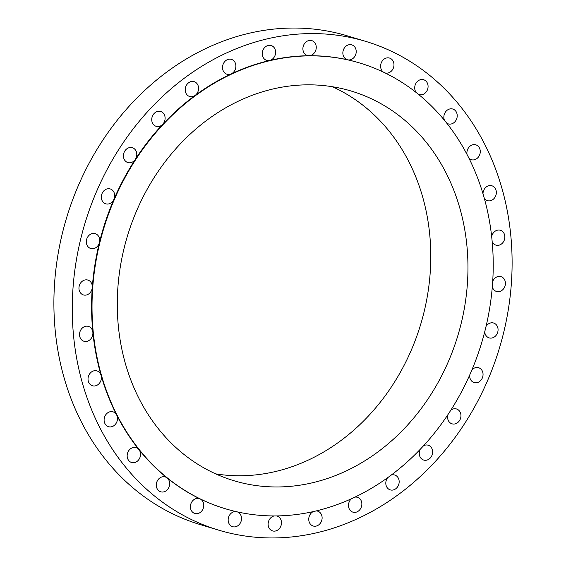 <?xml version="1.0" encoding="UTF-8"?>
<svg xmlns="http://www.w3.org/2000/svg" width="566" height="566" viewBox="0 0 566 566"><rect width="100%" height="100%" fill="white"/><g stroke="black" fill="none" stroke-linecap="round" stroke-linejoin="round"><path stroke-width="0.85" d="M359.566 62.946A232.782 197.414 106.8 0 0 359.346 62.883A232.782 197.414 106.8 0 0 347.687 59.819A7.761 6.58 106.8 0 0 355.957 53.728A7.761 6.58 106.8 0 0 351.776 44.863A7.761 6.58 106.8 0 0 343.109 50.848A7.761 6.58 106.8 0 0 347.298 59.72A7.761 6.58 106.8 0 0 347.687 59.819A232.782 197.414 106.8 0 0 309.015 55.723A7.761 6.58 106.8 0 0 315.998 49.497A7.761 6.58 106.8 0 0 311.809 40.632A7.761 6.58 106.8 0 0 303.15 46.617A7.761 6.58 106.8 0 0 307.331 55.489A7.761 6.58 106.8 0 0 309.015 55.723A232.782 197.414 106.8 0 0 269.692 60.47A7.761 6.58 106.8 0 0 275.366 54.4A7.761 6.58 106.8 0 0 271.178 45.535A7.761 6.58 106.8 0 0 262.518 51.52A7.761 6.58 106.8 0 0 266.706 60.392A7.761 6.58 106.8 0 0 269.692 60.47A232.782 197.414 106.8 0 0 231.239 73.877A7.761 6.58 106.8 0 0 235.633 68.253A7.761 6.58 106.8 0 0 231.444 59.38A7.761 6.58 106.8 0 0 222.778 65.373A7.761 6.58 106.8 0 0 226.966 74.238A7.761 6.58 106.8 0 0 231.239 73.877A232.782 197.414 106.8 0 0 195.121 95.421A7.761 6.58 106.8 0 0 198.312 90.518A7.761 6.58 106.8 0 0 194.124 81.646A7.761 6.58 106.8 0 0 185.464 87.638A7.761 6.58 106.8 0 0 189.652 96.503A7.761 6.58 106.8 0 0 195.121 95.421A232.782 197.414 106.8 0 0 162.739 124.279A7.761 6.58 106.8 0 0 164.855 120.339A7.761 6.58 106.8 0 0 160.666 111.474A7.761 6.58 106.8 0 0 151.999 117.459A7.761 6.58 106.8 0 0 156.188 126.331A7.761 6.58 106.8 0 0 162.739 124.279A232.782 197.414 106.8 0 0 135.331 159.35A7.761 6.58 106.8 0 0 136.526 156.577A7.761 6.58 106.8 0 0 132.345 147.705A7.761 6.58 106.8 0 0 123.678 153.697A7.761 6.58 106.8 0 0 127.866 162.562A7.761 6.58 106.8 0 0 135.331 159.35A232.782 197.414 106.8 0 0 113.95 199.274A7.761 6.58 106.8 0 0 114.438 197.831A7.761 6.58 106.8 0 0 110.25 188.959A7.761 6.58 106.8 0 0 101.583 194.952A7.761 6.58 106.8 0 0 105.771 203.824A7.761 6.58 106.8 0 0 113.95 199.274A232.782 197.414 106.8 0 0 99.418 242.524A232.782 197.414 106.8 0 0 92.3 287.436A232.782 197.414 106.8 0 0 92.859 332.284A232.782 197.414 106.8 0 0 101.073 375.343A232.782 197.414 106.8 0 0 116.638 414.956A232.782 197.414 106.8 0 0 138.946 449.609A232.782 197.414 106.8 0 0 167.147 477.966A232.782 197.414 106.8 0 0 200.145 498.936A232.782 197.414 106.8 0 0 225.027 508.657A232.782 197.414 106.8 0 0 225.24 508.721M385.064 72.922A7.761 6.58 106.8 0 0 393.717 66.937A7.761 6.58 106.8 0 0 389.528 58.065A7.761 6.58 106.8 0 0 380.868 64.05A7.761 6.58 106.8 0 0 383.472 72.158M418.416 94.31A7.761 6.58 106.8 0 0 419.158 94.593A7.761 6.58 106.8 0 0 427.818 88.6A7.761 6.58 106.8 0 0 423.637 79.735A7.761 6.58 106.8 0 0 414.97 85.721A7.761 6.58 106.8 0 0 416.243 92.562M446.723 123.133A7.761 6.58 106.8 0 0 448.293 123.89A7.761 6.58 106.8 0 0 456.96 117.905A7.761 6.58 106.8 0 0 452.772 109.033A7.761 6.58 106.8 0 0 444.112 115.025A7.761 6.58 106.8 0 0 444.494 120.367M468.959 158.268A7.761 6.58 106.8 0 0 471.351 159.704A7.761 6.58 106.8 0 0 480.01 153.711A7.761 6.58 106.8 0 0 475.822 144.839A7.761 6.58 106.8 0 0 467.162 150.832A7.761 6.58 106.8 0 0 467.042 154.525M484.298 198.319A7.761 6.58 106.8 0 0 487.432 200.64A7.761 6.58 106.8 0 0 496.092 194.647A7.761 6.58 106.8 0 0 491.911 185.782A7.761 6.58 106.8 0 0 483.244 191.768A7.761 6.58 106.8 0 0 482.982 193.763M492.179 241.739A7.761 6.58 106.8 0 0 495.922 245.135A7.761 6.58 106.8 0 0 504.589 239.142A7.761 6.58 106.8 0 0 500.401 230.277A7.761 6.58 106.8 0 0 491.734 236.263A7.761 6.58 106.8 0 0 491.663 236.595M492.314 286.82A7.761 6.58 106.8 0 0 496.502 291.476A7.761 6.58 106.8 0 0 505.162 285.49A7.761 6.58 106.8 0 0 500.974 276.618A7.761 6.58 106.8 0 0 492.703 281.38M484.715 331.825A7.761 6.58 106.8 0 0 489.137 337.881A7.761 6.58 106.8 0 0 497.804 331.895A7.761 6.58 106.8 0 0 493.616 323.023A7.761 6.58 106.8 0 0 486.053 326.398M469.716 375.003A7.761 6.58 106.8 0 0 474.124 382.574A7.761 6.58 106.8 0 0 482.791 376.588A7.761 6.58 106.8 0 0 478.603 367.716A7.761 6.58 106.8 0 0 471.917 369.902M447.911 414.694A7.761 6.58 106.8 0 0 447.84 414.956A7.761 6.58 106.8 0 0 452.029 423.828A7.761 6.58 106.8 0 0 460.696 417.842A7.761 6.58 106.8 0 0 456.507 408.97A7.761 6.58 106.8 0 0 450.84 410.201M420.17 449.39A7.761 6.58 106.8 0 0 419.519 451.194A7.761 6.58 106.8 0 0 423.708 460.066A7.761 6.58 106.8 0 0 432.374 454.081A7.761 6.58 106.8 0 0 428.186 445.209A7.761 6.58 106.8 0 0 423.609 445.725M387.583 477.775A7.761 6.58 106.8 0 0 386.062 481.015A7.761 6.58 106.8 0 0 390.243 489.887A7.761 6.58 106.8 0 0 398.91 483.902A7.761 6.58 106.8 0 0 394.721 475.03A7.761 6.58 106.8 0 0 391.255 475.079M351.429 498.78A7.761 6.58 106.8 0 0 348.741 503.28A7.761 6.58 106.8 0 0 352.929 512.152A7.761 6.58 106.8 0 0 361.596 506.167A7.761 6.58 106.8 0 0 357.408 497.295A7.761 6.58 106.8 0 0 355.031 497.104M313.118 511.65A7.761 6.58 106.8 0 0 309.008 517.133A7.761 6.58 106.8 0 0 313.189 526.005A7.761 6.58 106.8 0 0 321.856 520.02A7.761 6.58 106.8 0 0 317.668 511.148A7.761 6.58 106.8 0 0 316.316 510.914M274.142 515.951A7.761 6.58 106.8 0 0 268.376 522.036A7.761 6.58 106.8 0 0 272.564 530.908A7.761 6.58 106.8 0 0 281.224 524.923A7.761 6.58 106.8 0 0 277.043 516.05A7.761 6.58 106.8 0 0 276.59 515.93M236.121 511.622A7.761 6.58 106.8 0 0 228.416 517.805A7.761 6.58 106.8 0 0 232.598 526.677A7.761 6.58 106.8 0 0 241.265 520.692A7.761 6.58 106.8 0 0 237.274 511.876M190.657 504.603A7.761 6.58 106.8 0 0 194.838 513.475A7.761 6.58 106.8 0 0 203.505 507.483A7.761 6.58 106.8 0 0 200.152 498.936A7.761 6.58 106.8 0 0 199.317 498.611A7.761 6.58 106.8 0 0 190.657 504.603M156.549 482.932A7.761 6.58 106.8 0 0 160.737 491.804A7.761 6.58 106.8 0 0 169.404 485.819A7.761 6.58 106.8 0 0 167.147 477.966A7.761 6.58 106.8 0 0 165.215 476.947A7.761 6.58 106.8 0 0 156.549 482.932M127.414 453.635A7.761 6.58 106.8 0 0 131.602 462.5A7.761 6.58 106.8 0 0 140.262 456.514A7.761 6.58 106.8 0 0 138.946 449.609A7.761 6.58 106.8 0 0 136.081 447.642A7.761 6.58 106.8 0 0 127.414 453.635M104.363 417.821A7.761 6.58 106.8 0 0 108.545 426.693A7.761 6.58 106.8 0 0 117.212 420.708A7.761 6.58 106.8 0 0 116.638 414.956A7.761 6.58 106.8 0 0 113.023 411.836A7.761 6.58 106.8 0 0 104.363 417.821M88.282 376.885A7.761 6.58 106.8 0 0 92.463 385.757A7.761 6.58 106.8 0 0 101.13 379.772A7.761 6.58 106.8 0 0 101.073 375.343A7.761 6.58 106.8 0 0 96.942 370.9A7.761 6.58 106.8 0 0 88.282 376.885M79.785 332.391A7.761 6.58 106.8 0 0 83.973 341.263A7.761 6.58 106.8 0 0 92.64 335.277A7.761 6.58 106.8 0 0 92.859 332.284A7.761 6.58 106.8 0 0 88.452 326.405A7.761 6.58 106.8 0 0 79.785 332.391M79.212 286.049A7.761 6.58 106.8 0 0 83.393 294.921A7.761 6.58 106.8 0 0 92.06 288.929A7.761 6.58 106.8 0 0 92.3 287.436A7.761 6.58 106.8 0 0 87.871 280.064A7.761 6.58 106.8 0 0 79.212 286.049M86.57 239.644A7.761 6.58 106.8 0 0 90.758 248.509A7.761 6.58 106.8 0 0 99.418 242.524A7.761 6.58 106.8 0 0 95.237 233.652A7.761 6.58 106.8 0 0 86.57 239.644M365.82 41.417L347.446 35.884A255.202 216.424 106.8 0 0 62.486 232.824A255.202 216.424 106.8 0 0 200.18 524.583L218.554 530.116A255.202 216.424 106.8 0 0 503.514 333.176A255.202 216.424 106.8 0 0 365.82 41.417A255.202 216.424 106.8 0 0 80.86 238.357A255.202 216.424 106.8 0 0 218.554 530.116M485.387 329.143A232.782 197.414 106.8 0 0 359.785 63.017A232.782 197.414 106.8 0 0 99.857 242.658A232.782 197.414 106.8 0 0 225.459 508.784A232.782 197.414 106.8 0 0 485.387 329.143M124.131 248.099A203.47 172.552 106.8 0 0 233.921 480.718A203.47 172.552 106.8 0 0 461.113 323.695A203.47 172.552 106.8 0 0 351.33 91.084A203.47 172.552 106.8 0 0 124.131 248.099M215.703 473.876A203.47 172.552 106.8 0 0 423.934 312.496A203.47 172.552 106.8 0 0 332.362 86.718M359.346 62.883L359.785 63.017M225.027 508.657L225.459 508.784"/></g></svg>
